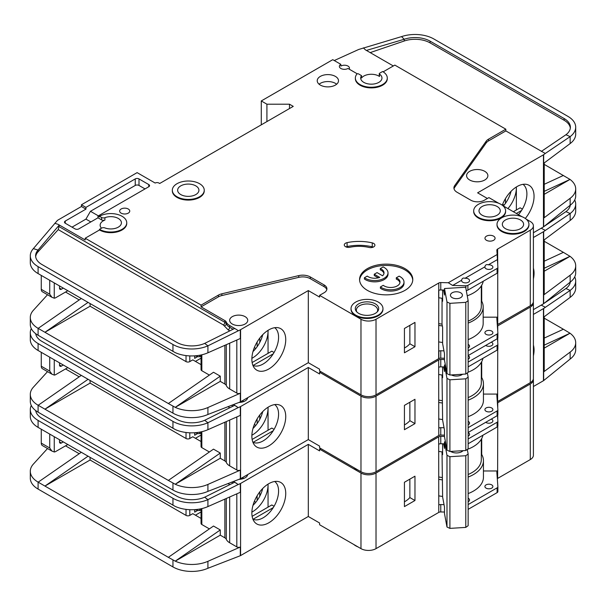 <?xml version="1.0" encoding="UTF-8"?>
<svg xmlns="http://www.w3.org/2000/svg" width="606" height="606" viewBox="0 0 606 606"><rect width="100%" height="100%" fill="white"/><g stroke="black" fill="none" stroke-linecap="round" stroke-linejoin="round"><path stroke-width="0.91" d="M468.143 355.714A3.992 2.303 180 0 1 468.393 355.851A3.992 2.303 180 0 1 469.559 357.479A3.992 2.303 180 0 1 468.143 359.237M491.315 342.178A3.992 2.303 180 0 1 491.716 342.382A3.992 2.303 180 0 1 492.89 344.011A3.992 2.303 180 0 1 490.421 346.14A3.992 2.303 180 0 1 486.073 345.64A3.992 2.303 180 0 1 485.724 345.405M486.073 411.239A3.992 2.303 180 0 1 484.906 409.611A3.992 2.303 180 0 1 487.368 407.482A3.992 2.303 180 0 1 491.716 407.982A3.992 2.303 180 0 1 492.89 409.611A3.992 2.303 180 0 1 490.421 411.739A3.992 2.303 180 0 1 486.073 411.239M468.143 421.322A3.992 2.303 180 0 1 468.393 421.45A3.992 2.303 180 0 1 469.559 423.079A3.992 2.303 180 0 1 468.143 424.836M353.843 467.62A15.961 9.219 0 0 0 355.707 468.915A15.961 9.219 0 0 0 357.949 469.991M533.401 268.193A23.952 13.832 -60 0 1 533.401 278.949M252.922 442.312A21.816 12.597 120 0 0 254.028 442.706A21.816 12.597 120 0 0 263.155 440.888A21.816 12.597 120 0 0 278.578 414.171A21.816 12.597 120 0 0 274.7 404.596M268.799 406.777A23.952 13.832 -60 0 1 278.29 404.656A23.952 13.832 -60 0 1 284.994 422.715A23.952 13.832 -60 0 1 268.799 445.895A23.952 13.832 -60 0 1 254.77 445.395A23.952 13.832 -60 0 1 253.838 425.806A23.952 13.832 -60 0 1 268.799 406.777M268.049 430.245L268.049 407.232A21.816 12.597 -60 0 1 268.049 408.088A21.816 12.597 -60 0 1 252.619 434.805A21.816 12.597 -60 0 1 251.876 435.214M252.982 428.472A21.816 12.597 120 0 0 262.739 411.572M90.089 380.5L90.089 383.113L186.027 438.502A2.659 1.538 0 0 0 189.792 438.502L189.792 432.798M65.539 368.94L79.212 376.834M254.338 424.503L255.823 425.359M201.048 435.04L195.435 438.282M259.769 419.314L259.769 415.004M257.133 423.617L257.133 418.89M201.048 441.524L192.799 436.767L189.792 438.502M194.677 432.752L194.677 435.244L197.564 433.578M240.582 406.565L240.582 478.687L308.302 439.585L308.302 367.471L240.582 406.565A2.659 1.538 180 0 1 240.317 406.702L240.317 415.39L207.911 429.684A26.603 15.362 180 0 1 175.24 429.525L38.095 350.488A26.603 15.362 180 0 1 30.3 339.625L30.3 332.671A26.603 15.362 0 0 0 38.095 343.534L172.952 421.39A26.603 15.362 0 0 0 207.911 422.738L204.684 420.291A21.286 12.287 180 0 1 176.71 419.223L41.852 341.36A21.286 12.287 180 0 1 35.693 333.686M90.089 383.113L44.942 409.179L168.347 480.422L213.494 449.144L220.266 453.053L175.24 484.247L168.347 480.422M209.388 451.985L201.828 447.622L201.828 431.699M201.048 431.873L201.048 446.539A2.659 1.538 0 0 0 201.828 447.622M229.674 420.087L229.674 465.87A12.771 7.37 180 0 1 226.288 462.386A5.318 3.075 0 0 0 224.871 460.931L220.266 458.265L220.266 453.053M47.526 371.637L33.353 387.219A26.603 15.362 0 0 0 30.3 394.362A26.603 15.362 0 0 0 38.095 405.225L44.942 409.179L88.037 379.318M30.3 394.362L30.3 401.316A26.603 15.362 0 0 0 38.095 412.171L172.952 490.034A26.603 15.362 0 0 0 207.911 491.375L207.911 484.429L240.317 470.135A2.659 1.538 180 0 1 236.817 469.998L229.674 465.87M201.048 432.866L199.76 433.616L198.253 433.616L195.208 432.714M199.76 432.131L199.76 433.616M220.266 458.265L175.24 484.247M175.24 484.262A26.603 15.362 0 0 0 207.911 484.429M273.253 430.714L253.088 442.357M252.134 439.433L271.806 428.071L274.063 429.374M308.302 367.471L319.589 373.985L319.589 372.251L360.979 396.142L360.979 471.733L319.589 447.842L319.589 446.107L308.302 439.585M240.582 478.687A2.659 1.538 180 0 1 240.317 478.823L207.911 491.375M247.71 397.672A9.045 5.219 180 0 1 239.135 402.445M240.317 406.702L238.219 407.626L234.666 405.346L204.684 420.291M233.507 404.656L236.817 406.565M31.277 328.543A26.603 15.362 0 0 0 30.3 332.671M81.265 375.409L38.17 405.27M497.39 326.089A2.659 1.538 180 0 1 497.549 325.983L530.28 307.083L530.28 382.674A10.643 6.143 0 0 0 533.401 378.333L533.401 302.742A10.643 6.143 0 0 0 533.341 302.091M530.28 382.674L497.624 401.536A2.659 1.538 0 0 0 497.306 401.755M360.979 396.142A10.643 6.143 0 0 0 376.023 396.142L438.668 359.979L438.782 428.116A2.659 1.538 180 0 1 440.774 427.669L440.774 435.055L444.486 435.138M440.774 435.055A2.659 1.538 0 0 0 438.782 435.502L376.023 471.733L376.023 396.142M360.979 471.733A10.643 6.143 0 0 0 376.023 471.733M530.28 307.083A10.643 6.143 0 0 0 533.401 302.742M320.718 371.599L319.589 372.251M438.668 367.145L438.668 359.979M438.858 359.866A2.659 1.538 180 0 1 440.774 359.464L440.774 366.85A2.659 1.538 0 0 0 438.858 367.251M444.486 359.547L440.774 359.464M238.219 407.626L207.911 422.738L207.911 429.684M533.401 237.514L543.453 231.712A2.659 1.538 180 0 0 543.673 231.56L570.148 213.517L565.936 211.638A21.286 12.287 180 0 0 570.307 205.139M544.226 239.84L544.226 294.054A2.659 1.538 180 0 1 543.673 294.993L570.148 275.207L570.148 282.154L543.673 303.682A2.659 1.538 0 0 1 543.453 303.826L533.401 309.628M544.226 261.194L563.391 252.346L544.226 241.286M563.391 252.346L570.026 256.33L544.226 271.23M570.026 256.315L544.226 268.231M570.148 220.463L570.148 213.517A26.603 15.362 0 0 0 575.7 204.124L575.7 211.077A26.603 15.362 180 0 1 570.148 220.463L543.673 240.249L543.673 231.56M570.148 275.207A26.603 15.362 0 0 0 575.7 265.814A26.603 15.362 0 0 0 570.026 256.33M570.148 282.154A26.603 15.362 0 0 0 575.7 272.768L575.7 265.814M575.7 204.124A26.603 15.362 0 0 0 574.723 199.995M541.196 228.235L545.286 230.356M541.325 228.31L542.855 227.273M544.597 226.099L565.936 211.638M468.143 427.677L497.102 410.959A2.659 1.538 0 0 0 497.882 409.868A2.659 1.538 0 0 0 497.874 409.807L496.844 395.294A2.659 1.538 180 0 1 496.844 395.233A2.659 1.538 180 0 1 497.624 394.15L497.738 349.541M497.738 342.238L497.738 338.246M497.738 330.944L497.738 325.876M440.774 427.669L444.039 427.745M404.429 405.376L404.429 429.707L414.966 423.624L414.966 399.293L404.429 405.376M440.774 366.85L444.486 366.933M468.143 362.077L497.102 345.359A2.659 1.538 0 0 0 497.882 344.269A2.659 1.538 0 0 0 497.874 344.208L497.473 338.565M497.549 325.983L497.549 328.316M468.143 416.678A34.05 19.657 0 0 0 483.444 400.271L483.444 383.765A34.05 19.657 180 0 0 481.709 377.568L481.709 361.646M497.738 394.082L483.444 394.082M61.403 366.115A2.659 1.538 -60 0 1 60.07 366.244A2.659 1.538 -60 0 1 59.517 365.024L61.403 366.115L63.282 365.024M59.517 365.024L59.517 362.858M54.252 359.812L54.252 375.091L51.942 374.182L49.737 371.107L49.737 357.207M67.796 367.63L55.76 374.584A5.318 3.075 -60 0 1 54.252 375.091M443.63 366.91L444.486 371.516L444.486 365.001L445.365 364.948M462.575 374.243A7.583 4.378 180 0 1 461.787 374.773A7.583 4.378 180 0 1 451.364 374.932M461.977 374.281A5.984 3.454 180 0 1 461.158 375.099M442.024 374.993L442.615 420.087L444.486 430.169L444.486 436.684L446.986 450.122L449.91 451.485L465.779 450.5L468.143 448.811L468.143 377.129L465.779 378.818L465.779 450.5M449.91 451.485L449.91 379.803L465.779 378.818M446.986 450.122L446.986 378.439L449.91 379.803M467.362 372.91L468.143 377.129M446.986 378.439L444.486 365.001M442.615 366.888L442.615 377.727L442.107 375.008M41.269 352.321L41.269 366.221A5.318 3.075 120 0 0 42.375 368.66L51.942 374.182M242.142 400.892A7.984 4.606 180 0 1 243.839 401.528M442.024 400.611A31.921 18.43 180 0 1 438.668 400.036M468.143 397.589A31.921 18.43 0 0 0 481.315 382.674L481.315 362.343M438.668 374.455A33.785 19.506 0 0 0 442.615 375.069M468.143 372.182A33.785 19.506 0 0 0 482.929 358.313M497.874 409.936L497.874 414.587A2.659 1.538 180 0 1 497.882 414.648A2.659 1.538 180 0 1 497.102 415.739L468.143 432.457M483.444 383.765A34.05 19.657 180 0 1 468.143 400.172M442.463 403.013A34.05 19.657 180 0 1 438.668 402.422M481.709 377.568A34.05 19.657 0 0 0 481.315 376.917M404.429 424.912A25.543 14.749 0 0 0 409.861 420.67L409.861 402.24M468.143 366.85L497.102 350.132A2.659 1.538 0 0 0 497.882 349.048A2.659 1.538 0 0 0 497.874 348.988L497.874 344.329M438.668 418.928A34.05 19.657 0 0 0 442.615 419.534M409.861 420.67L414.966 423.624M468.143 432.616A3.992 2.303 180 0 1 468.393 432.745A3.992 2.303 180 0 1 469.559 434.373A3.992 2.303 180 0 1 468.143 436.138M491.315 419.072A3.992 2.303 180 0 1 491.716 419.276A3.992 2.303 180 0 1 492.89 420.905A3.992 2.303 180 0 1 490.421 423.033A3.992 2.303 180 0 1 486.073 422.533A3.992 2.303 180 0 1 485.724 422.306M486.073 488.133A3.992 2.303 180 0 1 484.906 486.504A3.992 2.303 180 0 1 487.368 484.376A3.992 2.303 180 0 1 491.716 484.876A3.992 2.303 180 0 1 492.89 486.504A3.992 2.303 180 0 1 490.421 488.633A3.992 2.303 180 0 1 486.073 488.133M468.143 498.215A3.992 2.303 180 0 1 468.393 498.344A3.992 2.303 180 0 1 469.559 499.973A3.992 2.303 180 0 1 468.143 501.738M451.697 451.993A5.984 3.454 180 0 1 451.069 451.417M463.082 450.667A7.583 4.378 180 0 1 461.787 451.667A7.583 4.378 180 0 1 451.069 451.667L451.069 451.667A7.583 4.378 180 0 1 450.697 451.44M353.843 544.514A15.961 9.219 0 0 0 355.707 545.809A15.961 9.219 0 0 0 357.949 546.885M533.401 345.087A23.952 13.832 -60 0 1 533.401 355.843M252.922 519.213A21.816 12.597 120 0 0 254.028 519.607A21.816 12.597 120 0 0 263.155 517.789A21.816 12.597 120 0 0 278.578 491.065A21.816 12.597 120 0 0 274.7 481.49M268.799 483.671A23.952 13.832 -60 0 1 278.29 481.55A23.952 13.832 -60 0 1 284.994 499.617A23.952 13.832 -60 0 1 268.799 522.789A23.952 13.832 -60 0 1 254.77 522.289A23.952 13.832 -60 0 1 253.838 502.7A23.952 13.832 -60 0 1 268.799 483.671M268.026 484.141A21.816 12.597 -60 0 1 268.049 484.989A21.816 12.597 -60 0 1 252.619 511.706A21.816 12.597 -60 0 1 251.876 512.115M252.982 505.366A21.816 12.597 120 0 0 262.739 488.466M90.089 457.401L90.089 460.007L186.027 515.395A2.659 1.538 0 0 0 189.792 515.395L189.792 509.699M65.539 445.834L79.212 453.727M254.338 501.397L255.823 502.253M201.048 511.934L195.435 515.183M259.769 496.208L259.769 491.898M257.133 500.511L257.133 495.784M201.048 518.425L192.799 513.661L189.792 515.395M194.677 509.646L194.677 512.138L197.564 510.472M240.582 483.467L240.582 555.581L308.302 516.486L308.302 444.365L240.582 483.467A2.659 1.538 180 0 1 240.317 483.603L240.317 492.292L207.911 506.586A26.603 15.362 180 0 1 175.24 506.419L38.095 427.382A26.603 15.362 180 0 1 30.3 416.519L30.3 409.565A26.603 15.362 0 0 0 38.095 420.428L172.952 498.291A26.603 15.362 0 0 0 207.911 499.632L204.684 497.193A21.286 12.287 180 0 1 176.71 496.117L41.852 418.254A21.286 12.287 180 0 1 35.693 410.588M90.089 460.007L44.942 486.073L168.347 557.323L213.494 526.038L220.266 529.947L175.24 561.141A26.603 15.362 0 0 0 207.911 561.323L240.317 547.029A2.659 1.538 180 0 1 236.817 546.892L229.674 542.764A12.771 7.37 180 0 1 226.288 539.279A5.318 3.075 0 0 0 224.871 537.825L220.266 535.166L220.266 529.947M209.388 528.886L201.828 524.523L201.828 508.593M201.048 508.775L201.048 523.433A2.659 1.538 0 0 0 201.828 524.523M47.526 448.531L33.353 464.12A26.603 15.362 0 0 0 30.3 471.256A26.603 15.362 0 0 0 38.095 482.118L44.942 486.073L88.037 456.212M30.3 471.256L30.3 478.21A26.603 15.362 0 0 0 38.095 489.072L172.952 566.928A26.603 15.362 0 0 0 207.911 568.276L207.911 561.323M220.266 535.166L175.24 561.156L168.347 557.323M201.048 509.767L199.76 510.51L198.253 510.51L195.208 509.608M199.76 509.025L199.76 510.51M268.049 484.126L268.049 507.146M273.253 507.616L253.088 519.251M252.134 516.335L271.806 504.972L274.063 506.275M308.302 444.365L319.589 450.879L319.589 449.144L360.979 473.036L360.979 548.635L319.589 524.735L319.589 523.001L308.302 516.486M240.582 555.581A2.659 1.538 180 0 1 240.317 555.717L207.911 568.276M247.71 474.566A9.045 5.219 180 0 1 239.135 479.338M240.317 483.603L238.219 484.527L234.666 482.24L204.684 497.193M233.507 481.55L236.817 483.467M31.277 405.444A26.603 15.362 0 0 0 30.3 409.565M81.265 452.303L38.17 482.164M497.39 402.99A2.659 1.538 180 0 1 497.549 402.876L530.28 383.977L530.28 459.575A10.643 6.143 0 0 0 533.401 455.227L533.401 379.636A10.643 6.143 0 0 0 533.341 378.985M530.28 459.575L497.624 478.429A2.659 1.538 0 0 0 497.306 478.649M360.979 473.036A10.643 6.143 0 0 0 376.023 473.036L438.668 436.873L438.782 505.01A2.659 1.538 180 0 1 440.774 504.563L440.774 511.949L444.486 512.04M440.774 511.949A2.659 1.538 0 0 0 438.782 512.396L376.023 548.635L376.023 473.036M360.979 548.635A10.643 6.143 0 0 0 376.023 548.635M530.28 383.977A10.643 6.143 0 0 0 533.401 379.636M320.718 448.493L319.589 449.144M438.668 444.039L438.668 436.873M438.858 436.767A2.659 1.538 180 0 1 440.774 436.358L440.774 443.743A2.659 1.538 0 0 0 438.858 444.153M444.486 436.441L440.774 436.358M238.219 484.527L207.911 499.632L207.911 506.586M533.401 314.408L543.453 308.605A2.659 1.538 180 0 0 543.673 308.462L570.148 290.41L565.936 288.532A21.286 12.287 180 0 0 570.307 282.04M544.226 316.733L544.226 370.948A2.659 1.538 180 0 1 543.673 371.887L570.148 352.101L570.148 359.055L543.673 380.576A2.659 1.538 0 0 1 543.453 380.719L533.401 386.522M544.226 338.095L563.391 329.24L544.226 318.18M563.391 329.24L570.026 333.217L544.226 348.124M570.148 352.101A26.603 15.362 0 0 0 575.7 342.708A26.603 15.362 0 0 0 570.026 333.232L544.226 345.132M570.148 297.364L570.148 290.41A26.603 15.362 0 0 0 575.7 281.017L575.7 287.971A26.603 15.362 180 0 1 570.148 297.364L543.673 317.15L543.673 308.462M570.148 359.055A26.603 15.362 0 0 0 575.7 349.662L575.7 342.708M575.7 281.017A26.603 15.362 0 0 0 574.723 276.897M541.196 305.129L545.286 307.25M541.325 305.204L542.855 304.174M544.597 302.992L565.936 288.532M468.143 504.571L497.102 487.853A2.659 1.538 0 0 0 497.882 486.769A2.659 1.538 0 0 0 497.874 486.701L496.844 472.195A2.659 1.538 180 0 1 496.844 472.127A2.659 1.538 180 0 1 497.624 471.044L497.738 426.442M497.738 419.132L497.738 415.148M497.738 407.838L497.738 402.77M440.774 504.563L444.039 504.639M404.429 482.27L404.429 506.601L414.966 500.518L414.966 476.187L404.429 482.27M440.774 443.743L444.486 443.827M468.143 438.971L497.102 422.253A2.659 1.538 0 0 0 497.882 421.162A2.659 1.538 0 0 0 497.874 421.102L497.473 415.466M497.549 402.876L497.549 405.217M468.143 493.579A34.05 19.657 0 0 0 483.444 477.164L483.444 460.658A34.05 19.657 180 0 0 481.709 454.47L481.709 438.539M497.738 470.976L483.444 470.976M61.403 443.009A2.659 1.538 -60 0 1 60.07 443.137A2.659 1.538 -60 0 1 59.517 441.925L61.403 443.009L63.282 441.925M59.517 441.925L59.517 439.751M54.252 436.706L54.252 451.985L51.942 451.076L49.737 448.008L49.737 434.101M67.796 444.531L55.76 451.478A5.318 3.075 -60 0 1 54.252 451.985M443.63 443.812L444.486 448.41L444.486 441.895L445.44 441.835M462.234 450.72A5.984 3.454 180 0 1 461.158 451.993M442.024 451.894L442.615 496.981L444.486 507.063L444.486 513.577L446.986 527.015L449.91 528.379L465.779 527.402L468.143 525.705L468.143 454.023L465.779 455.72L465.779 527.402M449.91 528.379L449.91 456.697L465.779 455.72M446.986 527.015L446.986 455.333L449.91 456.697M467.287 449.425L468.143 454.023M446.986 455.333L444.486 441.895M442.615 443.789L442.615 454.629L442.107 451.902M41.269 429.215L41.269 443.115A5.318 3.075 120 0 0 42.375 445.554L51.942 451.076M242.142 477.786A7.984 4.606 180 0 1 243.839 478.422M442.024 477.505A31.921 18.43 180 0 1 438.668 476.93M468.143 474.49A31.921 18.43 0 0 0 481.315 459.575L481.315 439.244M438.668 451.349A33.785 19.506 0 0 0 442.615 451.962M467.362 449.372A33.785 19.506 0 0 0 482.929 435.214M497.874 486.83L497.874 491.481A2.659 1.538 180 0 1 497.882 491.542A2.659 1.538 180 0 1 497.102 492.633L468.143 509.351M483.444 460.658A34.05 19.657 180 0 1 468.143 477.066M442.463 479.907A34.05 19.657 180 0 1 438.668 479.316M481.709 454.47A34.05 19.657 0 0 0 481.315 453.818M404.429 501.813A25.543 14.749 0 0 0 409.861 497.571L409.861 479.134M468.143 443.751L497.102 427.033A2.659 1.538 0 0 0 497.882 425.942A2.659 1.538 0 0 0 497.874 425.882L497.874 421.231M438.668 495.829A34.05 19.657 0 0 0 442.615 496.435M409.861 497.571L414.966 500.518M468.143 344.42A3.992 2.303 180 0 1 468.393 344.556A3.992 2.303 180 0 1 469.559 346.185A3.992 2.303 180 0 1 468.143 347.942M491.716 331.088A3.992 2.303 180 0 1 492.89 332.717A3.992 2.303 180 0 1 490.421 334.845A3.992 2.303 180 0 1 486.073 334.345A3.992 2.303 180 0 1 484.906 332.717A3.992 2.303 180 0 1 487.368 330.588A3.992 2.303 180 0 1 491.716 331.088M484.944 266.791A3.992 2.303 0 0 0 484.906 267.117A3.992 2.303 0 0 0 486.073 268.746A3.992 2.303 0 0 0 490.421 269.246A3.992 2.303 0 0 0 492.89 267.117A3.992 2.303 0 0 0 491.716 265.489A3.992 2.303 0 0 0 488.33 264.837C486.459 264.201 485.33 264.852 484.944 266.791L465.007 278.298C463.135 277.669 462.007 278.321 461.62 280.26L452.621 285.449L448.281 282.744L440.774 282.563A2.659 1.538 0 0 0 438.782 283.01L376.023 319.248L376.023 394.839L438.668 358.676L438.782 290.395A2.659 1.538 180 0 1 440.774 289.948L444.486 290.039M461.62 280.26A3.992 2.303 0 0 0 461.583 280.586A3.992 2.303 0 0 0 462.749 282.214A3.992 2.303 0 0 0 467.097 282.714A3.992 2.303 0 0 0 469.559 280.586A3.992 2.303 0 0 0 468.393 278.949A3.992 2.303 0 0 0 465.007 278.298M497.17 206.51A10.643 6.143 180 0 1 500.291 210.858A10.643 6.143 180 0 1 493.723 216.531A10.643 6.143 180 0 1 482.126 215.198A10.643 6.143 180 0 1 479.005 210.858A10.643 6.143 180 0 1 485.573 205.176A10.643 6.143 180 0 1 497.17 206.51M520.501 219.978A10.643 6.143 180 0 1 523.614 224.326A10.643 6.143 180 0 1 517.047 230A10.643 6.143 180 0 1 505.449 228.667A10.643 6.143 180 0 1 502.336 224.326A10.643 6.143 180 0 1 508.904 218.645A10.643 6.143 180 0 1 520.501 219.978M380.401 286.964A13.302 7.681 0 0 0 381.295 287.532A13.302 7.681 0 0 0 395.786 289.198A13.302 7.681 0 0 0 403.997 282.101L403.997 283.403A13.302 7.681 0 0 1 395.786 290.501A13.302 7.681 0 0 1 381.295 288.835A13.302 7.681 0 0 1 380.401 288.267L380.401 286.964L383.242 285.32A9.31 5.378 0 0 0 384.113 285.903A9.31 5.378 0 0 0 394.264 287.07A9.31 5.378 0 0 0 400.013 282.101A9.31 5.378 0 0 0 397.286 278.298A9.31 5.378 0 0 0 396.279 277.798L396.279 279.101A9.31 5.378 180 0 1 397.286 279.608A9.31 5.378 180 0 1 399.945 282.752M403.997 282.101A13.302 7.681 0 0 0 400.104 276.669A13.302 7.681 0 0 0 399.119 276.154L396.279 277.798M388.014 272.874L388.014 274.177A13.302 7.681 0 0 1 379.803 281.267A13.302 7.681 0 0 1 365.304 279.608A13.302 7.681 0 0 1 364.411 279.033L364.411 277.73A13.302 7.681 0 0 0 365.304 278.298A13.302 7.681 0 0 0 379.803 279.964A13.302 7.681 0 0 0 388.014 272.874A13.302 7.681 0 0 0 384.113 267.443A13.302 7.681 0 0 0 383.128 266.928L380.288 268.564L380.288 269.867A9.31 5.378 180 0 1 383.954 273.526M364.411 277.73L367.251 276.094A9.31 5.378 0 0 0 368.122 276.669A9.31 5.378 0 0 0 379.727 277.396L374.235 274.23L377.061 272.602L382.553 275.768A9.31 5.378 0 0 0 384.022 272.874A9.31 5.378 0 0 0 380.288 268.564M375.273 303.826A11.703 6.757 180 0 1 377.682 311.363A11.703 6.757 180 0 1 358.722 313.385A11.703 6.757 180 0 1 356.313 311.363A11.703 6.757 180 0 1 360.358 303.038A11.703 6.757 180 0 1 375.273 303.826M356.866 311.992A10.643 6.143 180 0 1 356.358 310.105A10.643 6.143 180 0 1 362.926 304.432A10.643 6.143 180 0 1 374.523 305.765A10.643 6.143 180 0 1 377.636 310.105A10.643 6.143 180 0 1 377.129 311.992M195.806 185.875A10.643 6.143 180 0 1 198.927 190.223A10.643 6.143 180 0 1 192.36 195.897A10.643 6.143 180 0 1 180.762 194.564A10.643 6.143 180 0 1 177.641 190.223A10.643 6.143 180 0 1 184.209 184.542A10.643 6.143 180 0 1 195.806 185.875M460.658 292.774A5.984 3.454 180 0 1 462.416 295.213A5.984 3.454 180 0 1 458.719 298.41A5.984 3.454 180 0 1 452.197 297.66A5.984 3.454 180 0 1 450.44 295.213A5.984 3.454 180 0 1 454.136 292.024A5.984 3.454 180 0 1 460.658 292.774M168.347 403.528L175.24 407.353L220.266 376.159L213.494 372.251L168.347 403.528L38.095 328.331A26.603 15.362 180 0 1 30.3 317.468L30.3 324.415A26.603 15.362 0 0 0 38.095 335.277L172.952 413.14A26.603 15.362 0 0 0 207.911 414.481L240.317 401.922A2.659 1.538 180 0 0 240.582 401.793L308.302 362.691L319.589 369.205L319.589 370.948L360.979 394.839L360.979 319.248L319.589 295.349L324.104 292.743A9.575 5.53 0 0 0 326.914 288.835A9.575 5.53 0 0 0 324.104 284.926L310.302 276.957A10.643 6.143 0 0 0 298.743 275.616L221.864 293.796A10.643 6.143 0 0 0 218.38 295.137L201.078 305.129L85.196 238.226L99.49 229.969L99.49 229.318L101.566 228.121A2.659 1.538 0 0 1 104.914 227.924A10.643 6.143 0 0 0 115.822 228.212A10.643 6.143 0 0 0 121.42 222.803A10.643 6.143 0 0 0 118.306 218.455A10.643 6.143 0 0 0 104.914 217.675L104.914 220.069A10.643 6.143 0 0 0 100.141 225.19A10.643 6.143 0 0 0 101.475 228.174M379.258 73.705L379.258 76.091A1.06 0.614 0 0 0 379.5 76.485A10.643 6.143 0 0 0 378.848 76.076A10.643 6.143 0 0 0 361.524 78.015L361.524 75.629L358.593 73.932A1.06 0.614 0 0 0 356.873 74.106A15.961 9.219 0 0 0 355.358 78.03A15.961 9.219 0 0 0 371.326 87.241A15.961 9.219 0 0 0 387.287 78.03A15.961 9.219 0 0 0 382.613 71.508L379.568 73.265A1.06 0.614 0 0 0 379.258 73.705A1.06 0.614 0 0 0 379.5 74.099A10.643 6.143 180 0 1 381.962 78.03A10.643 6.143 180 0 1 375.394 83.704A10.643 6.143 180 0 1 363.797 82.371A10.643 6.143 180 0 1 360.684 78.03A10.643 6.143 180 0 1 361.524 75.629M469.711 180.012A10.643 6.143 0 0 0 481.308 181.345A10.643 6.143 0 0 0 487.875 175.664A10.643 6.143 0 0 0 484.755 171.324A10.643 6.143 0 0 0 473.157 169.991A10.643 6.143 0 0 0 466.59 175.664A10.643 6.143 0 0 0 469.711 180.012M172.324 190.223L172.324 190.875A15.961 9.219 0 0 0 176.997 197.389A15.961 9.219 0 0 0 194.39 199.389A15.961 9.219 0 0 0 204.245 190.875L204.245 190.223A15.961 9.219 0 0 0 199.571 183.701A15.961 9.219 0 0 0 182.179 181.709A15.961 9.219 0 0 0 172.324 190.223A15.961 9.219 0 0 0 176.997 196.738A15.961 9.219 0 0 0 194.39 198.738A15.961 9.219 0 0 0 204.245 190.223M486.451 240.287A5.053 2.916 0 0 0 491.958 240.923A5.053 2.916 0 0 0 495.079 238.226A5.053 2.916 0 0 0 493.602 236.158A5.053 2.916 0 0 0 488.088 235.529A5.053 2.916 0 0 0 484.967 238.226A5.053 2.916 0 0 0 486.451 240.287M351.033 308.605L351.033 309.257A15.961 9.219 0 0 0 355.707 315.771A15.961 9.219 0 0 0 373.107 317.771A15.961 9.219 0 0 0 382.962 309.257L382.962 308.605A15.961 9.219 0 0 0 378.28 302.083A15.961 9.219 0 0 0 360.888 300.091A15.961 9.219 0 0 0 351.033 308.605A15.961 9.219 0 0 0 355.707 315.12A15.961 9.219 0 0 0 373.107 317.12A15.961 9.219 0 0 0 382.962 308.605M367.372 290.357A26.603 15.362 0 0 0 396.362 293.683A26.603 15.362 0 0 0 412.784 279.495A26.603 15.362 0 0 0 404.997 268.632A26.603 15.362 0 0 0 376 265.307A26.603 15.362 0 0 0 359.578 279.495A26.603 15.362 0 0 0 367.372 290.357M359.608 280.146A26.603 15.362 180 0 1 376.531 266.488A26.603 15.362 180 0 1 404.997 269.935A26.603 15.362 180 0 1 412.762 280.146M320.347 85.09A10.643 6.143 0 0 0 331.936 86.416A10.643 6.143 0 0 0 338.512 80.742A10.643 6.143 0 0 0 335.391 76.401A10.643 6.143 0 0 0 323.793 75.068A10.643 6.143 0 0 0 317.226 80.742A10.643 6.143 0 0 0 320.347 85.09M319.089 84.219A10.643 6.143 180 0 1 335.391 83.348A10.643 6.143 180 0 1 336.641 84.219M497.011 224.326L497.011 224.977A15.961 9.219 0 0 0 501.685 231.492A15.961 9.219 0 0 0 519.084 233.492A15.961 9.219 0 0 0 528.94 224.977L528.94 224.326A15.961 9.219 0 0 0 524.266 217.804A15.961 9.219 0 0 0 506.866 215.812A15.961 9.219 0 0 0 497.011 224.326A15.961 9.219 0 0 0 501.685 230.841A15.961 9.219 0 0 0 519.084 232.84A15.961 9.219 0 0 0 528.94 224.326M121.124 213.138A5.053 2.916 0 0 0 126.639 213.766A5.053 2.916 0 0 0 129.752 211.07A5.053 2.916 0 0 0 128.275 209.009A5.053 2.916 0 0 0 122.768 208.373A5.053 2.916 0 0 0 119.647 211.07A5.053 2.916 0 0 0 121.124 213.138M373.667 243.43A4.257 2.454 0 0 0 372.251 242.885A35.118 20.278 0 0 0 347.086 242.635A4.257 2.454 0 0 0 344.284 244.945A4.257 2.454 0 0 0 349.995 247.248A26.603 15.362 180 0 1 369.062 247.445A4.257 2.454 0 0 0 374.909 245.165A4.257 2.454 0 0 0 373.667 243.43M345.958 246.9A4.257 2.454 180 0 1 347.086 246.544A35.118 20.278 180 0 1 372.251 246.793A4.257 2.454 180 0 1 373.235 247.119M473.687 210.858L473.687 211.509A15.961 9.219 0 0 0 478.361 218.024A15.961 9.219 0 0 0 495.753 220.023A15.961 9.219 0 0 0 505.609 211.509L505.609 210.858A15.961 9.219 0 0 0 500.935 204.336A15.961 9.219 0 0 0 483.543 202.343A15.961 9.219 0 0 0 473.687 210.858A15.961 9.219 0 0 0 478.361 217.372A15.961 9.219 0 0 0 495.753 219.372A15.961 9.219 0 0 0 505.609 210.858M349.17 69.145A5.053 2.916 0 0 0 349.48 68.145A5.053 2.916 0 0 0 347.995 66.077A5.053 2.916 0 0 0 340.845 66.077L340.845 64.342A5.053 2.916 0 0 0 339.368 66.402A5.053 2.916 0 0 0 340.845 68.47A5.053 2.916 0 0 0 347.995 68.47L357.298 73.841M99.49 229.969A15.961 9.219 0 0 0 116.89 231.969A15.961 9.219 0 0 0 126.745 223.455L126.745 222.803A15.961 9.219 0 0 0 122.071 216.289A15.961 9.219 0 0 0 99.49 216.289L101.566 217.478A2.659 1.538 0 0 0 104.914 217.675M99.49 229.318A15.961 9.219 0 0 0 116.89 231.318A15.961 9.219 0 0 0 126.745 222.803M525.304 218.471A23.952 13.832 120 0 0 526.606 184.398A23.952 13.832 120 0 0 517.115 186.519A23.952 13.832 120 0 0 502.276 205.214M232.303 324.028A9.045 5.219 0 0 0 242.165 325.157A9.045 5.219 0 0 0 247.748 320.332A9.045 5.219 0 0 0 245.097 316.643A9.045 5.219 0 0 0 235.242 315.506A9.045 5.219 0 0 0 229.651 320.332A9.045 5.219 0 0 0 232.303 324.028M274.7 327.702A21.816 12.597 -60 0 1 278.578 337.277A21.816 12.597 -60 0 1 263.155 363.994A21.816 12.597 -60 0 1 254.028 365.812A21.816 12.597 -60 0 1 252.922 365.418M268.799 329.884A23.952 13.832 120 0 0 253.838 348.904A23.952 13.832 120 0 0 254.77 368.501A23.952 13.832 120 0 0 268.799 369.001A23.952 13.832 120 0 0 284.994 345.821A23.952 13.832 120 0 0 278.29 327.763A23.952 13.832 120 0 0 268.799 329.884M251.876 358.32A21.816 12.597 120 0 0 252.619 357.911A21.816 12.597 120 0 0 268.049 331.194A21.816 12.597 120 0 0 268.026 330.346L268.049 353.351M252.907 365.38L254.028 365.812M79.212 299.932L65.539 292.039M90.089 303.606L90.089 306.212L186.027 361.608A2.659 1.538 180 0 0 189.792 361.608L192.799 359.866L201.048 364.63M262.739 334.671A21.816 12.597 -60 0 1 252.982 351.578M195.435 361.388L201.048 358.146M255.823 348.465L254.338 347.609M259.769 338.11L259.769 342.42M257.133 341.989L257.133 346.723M197.564 356.684L194.677 358.351L194.677 355.851M201.828 354.805L201.828 370.728A2.659 1.538 180 0 1 201.048 369.645L201.048 354.98M88.037 302.424L44.942 332.277L90.089 306.212M201.828 370.728L209.388 375.091M99.49 216.289L99.49 216.94L97.99 216.069L148.781 186.746A2.659 1.538 0 0 0 149.561 185.656A2.659 1.538 0 0 0 148.781 184.572L139.001 178.921A2.659 1.538 0 0 0 135.236 178.921L85.946 207.381L81.431 204.775L81.431 206.51L58.108 219.978A5.318 3.075 0 0 0 57.161 220.72L33.353 248.634A26.603 15.362 0 0 0 30.3 255.777L30.3 262.724A26.603 15.362 0 0 0 38.095 273.586L175.24 352.639M220.266 376.159L220.266 381.371L224.871 384.03A5.318 3.075 180 0 1 226.288 385.484L226.288 344.685M30.3 255.777A26.603 15.362 0 0 0 38.095 266.64L172.952 344.496A26.603 15.362 0 0 0 207.911 345.837L207.911 352.79L240.317 338.496L240.317 329.808L207.911 345.837L204.684 343.397L234.666 328.452L236.817 329.672L229.674 325.543A12.771 7.37 180 0 1 226.288 322.059A5.318 3.075 0 0 0 224.871 320.604L201.078 306.863L218.38 296.879A10.643 6.143 180 0 1 221.864 295.539L298.743 277.351A10.643 6.143 180 0 1 310.302 278.692L324.104 286.661A9.575 5.53 180 0 1 326.793 289.706M201.048 355.972L199.76 356.714L198.253 356.714L195.147 355.82M199.76 356.714L199.76 355.237M195.2 355.82L195.594 356.078M175.24 352.624A26.603 15.362 0 0 0 207.911 352.79M252.134 362.539L271.806 351.177L274.063 352.48M253.088 365.463L273.253 353.821M240.582 401.793L240.582 329.672L308.302 290.577L308.302 362.691M236.817 329.672L238.219 330.732M319.589 295.349L319.589 297.091L308.302 290.577M226.288 385.484A12.771 7.37 180 0 0 229.674 388.976L236.817 393.105A2.659 1.538 0 0 0 240.317 393.233L207.911 407.527A26.603 15.362 180 0 1 175.24 407.368L220.266 381.371M38.17 328.369L81.265 298.516M30.3 317.468A26.603 15.362 180 0 1 33.353 310.325L47.526 294.736M204.684 343.397A21.286 12.287 0 0 1 176.71 342.322L41.852 264.466A21.286 12.287 0 0 1 35.618 255.777A21.286 12.287 0 0 1 38.064 250.066L33.353 248.634M85.196 238.226L85.196 239.961L58.108 224.326L59.282 225.015L58.244 229.613L223.372 324.952L228.167 329.891A2.129 1.227 120 0 0 229.674 327.285A12.771 7.37 180 0 1 226.288 323.793L226.288 322.059M201.078 305.129L201.078 306.863M355.358 78.03L355.358 78.682A15.961 9.219 0 0 0 371.326 87.893A15.961 9.219 0 0 0 387.287 78.682L387.287 78.03M81.431 204.775L137.115 172.627L155.174 183.05A2.659 1.538 180 0 1 158.939 183.05L159.689 183.489L293.251 106.376L289.494 104.202L266.92 104.202L261.277 100.944L332.762 59.676L340.845 64.342M360.979 319.248A10.643 6.143 0 0 0 376.023 319.248M466.264 290.539A2.659 1.538 0 0 0 467.9 290.1L497.102 273.238L497.102 268.458A2.659 1.538 180 0 0 497.882 267.375A2.659 1.538 180 0 0 497.874 267.314L497.155 254.528L448.281 282.744M497.155 254.528L496.844 250.195A2.659 1.538 0 0 1 496.844 250.126A2.659 1.538 0 0 1 497.624 249.043L497.738 265.337M497.549 324.566L530.28 305.78L530.28 230.189L497.624 249.043M530.28 230.189A10.643 6.143 0 0 0 533.401 225.841A10.643 6.143 0 0 0 530.28 221.501L526.129 219.099M522.024 216.728L502.798 205.631M498.693 203.26L488.898 197.601L484.383 200.215A9.575 5.53 0 0 1 470.839 200.215L457.03 192.238A10.643 6.143 0 0 1 453.917 187.898A10.643 6.143 0 0 1 454.712 185.565L486.201 141.183L486.201 142.925A10.643 6.143 180 0 1 488.527 140.91L505.828 130.919L545.286 153.462L543.673 154.666L543.673 163.355L570.148 143.569A26.603 15.362 0 0 0 575.7 134.176L575.7 127.23A26.603 15.362 0 0 0 567.905 116.367L433.873 38.981A26.603 15.362 0 0 0 401.536 36.618L358.957 49.389A5.318 3.075 180 0 0 358.388 49.609L334.262 60.539M383.159 71.841L394.839 65.1L505.828 129.184L488.527 139.168A10.643 6.143 0 0 0 486.201 141.183M360.979 394.839A10.643 6.143 0 0 0 376.023 394.839M530.28 305.78A10.643 6.143 0 0 0 533.401 301.44L533.401 225.841M497.306 324.854A2.659 1.538 180 0 1 497.549 324.68L497.359 317.18L483.179 317.18M444.486 358.244L440.774 358.154L440.774 350.776A2.659 1.538 0 0 0 438.858 351.177L438.858 358.563A2.659 1.538 180 0 1 440.774 358.154M81.431 206.51L85.946 209.115L65.259 221.061A2.659 1.538 0 0 0 64.478 222.152A2.659 1.538 0 0 0 65.259 223.235L75.038 228.886A2.659 1.538 0 0 0 78.803 228.886L97.99 217.804L101.566 219.872A2.659 1.538 0 0 0 104.914 220.069M54.798 223.319L58.108 224.326M59.282 225.015L38.064 250.066L38.064 251.801L58.244 229.613M35.671 256.649A21.286 12.287 180 0 1 38.064 251.801M516.365 209.987L516.365 186.974A21.816 12.597 -60 0 1 516.365 187.83A21.816 12.597 -60 0 1 507.919 208.585M511.055 191.307A21.816 12.597 -60 0 1 503.404 205.979M513.35 211.721L520.122 207.813L522.38 209.115M523.008 184.338A21.816 12.597 -60 0 1 526.894 193.912A21.816 12.597 -60 0 1 518.456 214.668M516.365 213.463L521.569 210.456M543.673 154.666A2.659 1.538 0 0 1 543.453 154.81L477.611 192.829L487.391 198.473M533.401 232.734L543.453 226.932A2.659 1.538 180 0 0 543.673 226.78L570.148 205.26A26.603 15.362 0 0 0 575.7 195.867L575.7 188.921A26.603 15.362 180 0 1 570.148 198.306L543.673 218.092A2.659 1.538 0 0 0 544.226 217.153L544.226 162.938M502.654 204.245L504.139 205.101M505.449 198.632L505.449 203.358M544.226 164.385L570.026 179.421L544.226 191.337M544.226 184.3L563.391 175.452M544.226 194.329L570.026 179.421M570.026 179.437A26.603 15.362 180 0 1 575.7 188.921M570.148 143.569L570.148 136.615A26.603 15.362 0 0 0 575.7 127.23M370.183 52.608L404.24 40.996A21.286 12.287 180 0 1 430.108 42.89L430.108 41.155L564.148 118.541L564.148 120.276A21.286 12.287 180 0 1 570.329 128.101M545.286 153.462L570.148 136.615L565.936 134.744A21.286 12.287 0 0 0 570.382 127.23A21.286 12.287 0 0 0 564.148 118.541M430.108 41.155A21.286 12.287 0 0 0 404.24 39.261L401.536 36.618M454.023 188.769A10.643 6.143 180 0 1 454.712 187.307L486.201 142.925M430.108 42.89L564.148 120.276M404.24 40.996L404.24 39.261L366.41 50.427M393.332 65.971L365.426 49.859L363.395 47.874M541.325 151.417L565.936 134.744M505.828 129.184L505.828 130.919M497.738 272.647L497.738 324.566M497.231 256.717A2.659 1.538 180 0 1 497.624 256.429M497.329 259.641L488.33 264.837M497.102 268.458L467.9 285.32A2.659 1.538 180 0 1 465.908 285.767L452.621 285.449M404.429 352.806L404.429 328.482L414.966 322.4L414.966 346.723L404.429 352.806M97.99 217.804L97.99 216.069M98.361 215.85L90.461 211.289L135.236 185.444A2.659 1.538 180 0 1 139.001 185.444L145.016 188.913M85.946 209.115L85.946 207.381M72.031 227.144L85.946 219.107L90.839 221.932M90.461 211.289L85.946 219.107M289.494 108.55L289.494 104.202M266.92 104.202L266.92 121.579M261.277 100.944L261.277 124.836M438.668 290.463L438.668 297.72A34.05 19.657 180 0 0 442.615 298.326M440.774 350.776L443.956 350.844M468.143 350.776L497.102 334.058A2.659 1.538 0 0 0 497.882 332.974A2.659 1.538 0 0 0 497.874 332.914L496.844 318.4A2.659 1.538 180 0 1 496.844 318.339A2.659 1.538 180 0 1 497.549 317.294M481.709 285.252L481.709 301.182M59.517 285.956L59.517 288.13A2.659 1.538 120 0 0 60.07 289.35A2.659 1.538 120 0 0 61.403 289.214L63.282 288.13M49.737 280.313L49.737 294.213L51.942 297.288L54.252 298.197L54.252 282.919M54.252 298.197A5.318 3.075 120 0 0 55.76 297.69L67.796 290.736M442.615 289.994L442.615 301.265L442.054 298.258L442.024 324.149L442.615 327.331L442.615 343.625L444.486 353.707L444.486 360.222L446.986 373.66L449.91 375.023L465.779 374.038L465.779 302.356L468.143 300.667L465.65 287.229L444.486 288.539L444.486 295.054L443.547 290.016M444.486 288.539L446.986 301.977L449.91 303.341L465.779 302.356M449.91 303.341L449.91 375.023M446.986 301.977L446.986 373.66M468.143 300.667L468.143 372.349L465.779 374.038M51.942 297.288L42.375 291.759A5.318 3.075 -60 0 1 41.269 289.327L41.269 275.427M442.024 324.149A31.921 18.43 180 0 1 438.668 323.574M481.315 285.903L481.315 306.212A31.921 18.43 180 0 1 468.143 321.135M438.668 325.361A33.785 19.506 0 0 0 442.357 325.945M468.143 323.089A33.785 19.506 0 0 0 483.179 306.863A33.785 19.506 0 0 0 481.315 300.478M374.235 274.23L374.235 275.533L378.242 277.843M497.102 273.238A2.659 1.538 0 0 0 497.882 272.155A2.659 1.538 0 0 0 497.874 272.086L497.874 267.435M483.232 281.245A34.05 19.657 180 0 1 467.241 295.804M483.179 306.863L483.179 323.377A33.785 19.506 180 0 1 468.143 339.602M442.615 342.488A33.785 19.506 180 0 1 438.668 341.875M409.861 325.346L409.861 343.776A25.543 14.749 180 0 1 404.429 348.018M468.143 355.555L497.102 338.837A2.659 1.538 0 0 0 497.882 337.754A2.659 1.538 0 0 0 497.874 337.693L497.874 333.035M414.966 346.723L409.861 343.776M186.027 438.502L186.027 432.479M224.871 422.208L224.871 460.931M172.952 428.344L172.952 421.39M38.095 350.488L38.095 343.534M38.095 405.225L38.095 412.171M172.952 490.034L172.952 483.08M236.817 416.936L236.817 469.998M240.317 470.135L240.317 478.823M226.288 421.579L226.288 462.386M231.697 405.353L233.075 406.141M543.453 303.826L543.453 231.712M543.673 303.682L543.673 294.993M497.624 401.536L497.624 394.15M438.782 428.116L438.782 435.502M229.841 407.755L228.083 406.74M49.737 371.107L41.269 366.221M497.102 410.959L497.102 415.739M497.102 345.359L497.102 350.132M186.027 515.395L186.027 509.373M224.871 499.102L224.871 537.825M172.952 505.237L172.952 498.291M38.095 427.382L38.095 420.428M38.095 482.118L38.095 489.072M172.952 566.928L172.952 559.982M236.817 493.829L236.817 546.892M240.317 547.029L240.317 555.717M226.288 498.48L226.288 539.279M231.697 482.247L233.075 483.043M229.674 496.988L229.674 542.764M543.453 380.719L543.453 308.605M543.673 380.576L543.673 371.887M497.624 478.429L497.624 471.044M438.782 505.01L438.782 512.396M229.841 484.648L228.083 483.633M49.737 448.008L41.269 443.115M497.102 487.853L497.102 492.633M497.102 422.253L497.102 427.033M379.5 74.099L379.5 76.485M372.251 242.885L372.251 246.793M186.027 355.586L186.027 361.608M189.792 355.904L189.792 361.608M224.871 384.03L224.871 345.306M38.095 328.331L38.095 335.277M172.952 406.187L172.952 413.14M172.952 344.496L172.952 351.45M38.095 273.586L38.095 266.64M236.817 393.105L236.817 340.042M240.317 401.922L240.317 393.233M207.911 407.527L207.911 414.481M229.674 325.543L229.674 327.285L233.075 329.247M224.871 320.604L224.871 322.339A5.318 3.075 180 0 1 226.288 323.793A2.129 1.689 157.4 0 1 224.212 325.823M223.372 324.952A2.129 1.227 120 0 0 224.871 322.339L59.282 226.735M218.38 296.879L218.38 295.137M221.864 295.539L221.864 293.796M298.743 277.351L298.743 275.616M310.302 278.692L310.302 276.957M324.104 286.661L324.104 284.926M229.674 388.976L229.674 343.193M228.167 329.891L229.841 330.861M543.453 154.81L543.453 226.932M543.673 218.092L543.673 226.78M570.148 205.26L570.148 198.306M488.527 139.168L488.527 140.91M454.712 187.307L454.712 185.565M440.774 289.948L440.774 282.563M465.908 288.638L465.908 285.767M438.782 290.395L438.782 283.01M101.566 217.478L101.566 219.872M148.781 186.746L148.781 184.572M139.001 178.921L139.001 185.444M135.236 185.444L135.236 178.921M65.259 221.061L65.259 223.235M347.086 246.544L347.086 242.635M61.403 289.214L59.517 288.13M49.737 294.213L41.269 289.327M467.9 290.1L467.9 285.32M497.102 338.837L497.102 334.058M195.594 432.979L195.147 432.714M497.882 414.648L497.882 409.868M497.882 349.048L497.882 344.269M195.594 509.873L195.147 509.616M497.882 491.542L497.882 486.769M497.882 425.942L497.882 421.162M497.882 267.375L497.882 272.155M497.882 332.974L497.882 337.754"/></g></svg>
